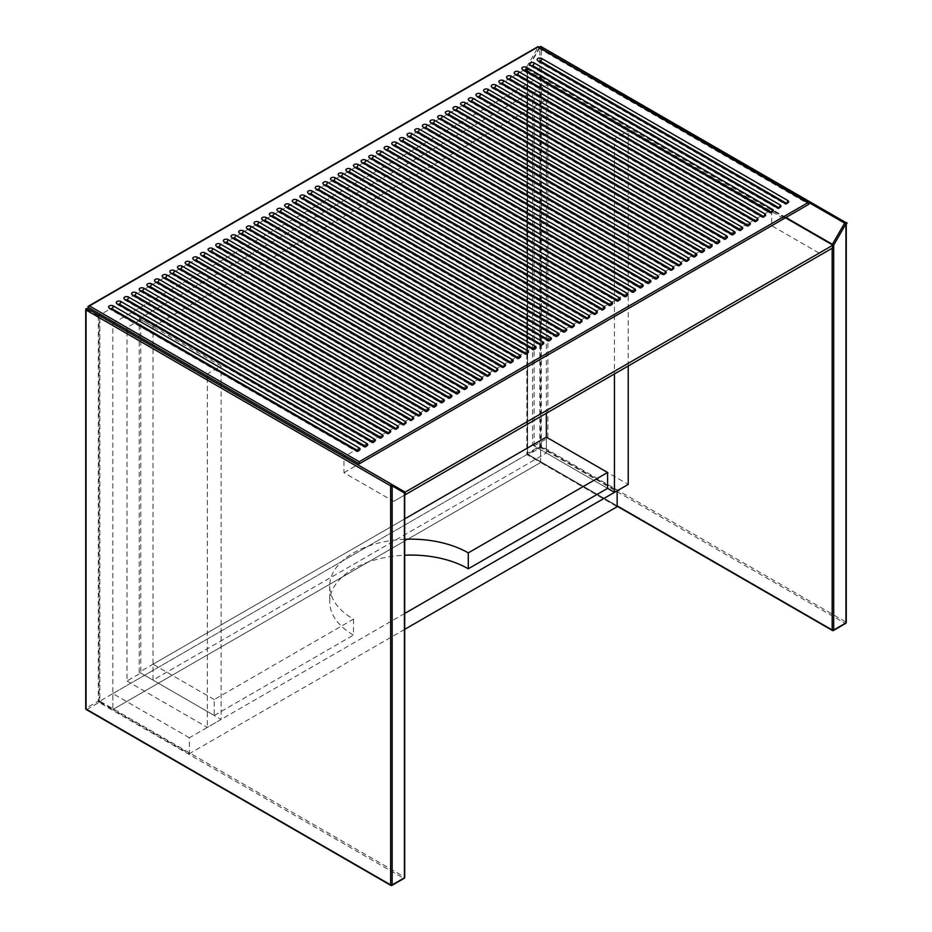 <?xml version="1.0" encoding="UTF-8"?>
<svg xmlns="http://www.w3.org/2000/svg" width="932" height="932" viewBox="0 0 932 932"><rect width="100%" height="100%" fill="white"/><g stroke="black" fill="none" stroke-linecap="round" stroke-linejoin="round"><path stroke-width="0.7" stroke-dasharray="4.66 3.5" d="M404.173 491.56L99.608 315.715A1.083 0.629 -60 0 1 99.829 316.216L404.395 492.049L404.395 876.954L99.829 701.109L99.829 316.216A1.083 0.629 180 0 0 98.303 316.216L98.303 701.109L86.059 708.18L86.059 309.144L98.303 316.216A1.083 0.885 120 0 1 99.608 315.715L404.173 491.56L343.943 456.785L343.943 472.687L393.688 501.404L404.709 495.043M832.94 247.807L821.453 254.436L771.719 225.719L771.719 209.816L345.469 455.899M785.49 217.762L771.719 209.816M771.719 225.719L343.943 472.687M821.453 254.436L393.688 501.404M404.709 613.454L189.359 737.783L189.359 753.685L112.842 709.508L540.607 462.528L617.135 506.717M189.359 737.783L112.842 693.594L112.842 709.508L99.06 701.551L526.836 454.583L526.836 68.432L100.598 314.515L88.132 307.327M404.709 629.356L189.359 753.685M112.842 693.594L540.607 446.626L540.607 462.528L526.836 454.583M540.607 446.626L617.135 490.815M526.836 68.432L540.607 76.389L540.607 462.528L112.842 709.508L112.842 323.357L99.06 315.4L99.06 701.551M540.607 76.389L114.368 322.472M532.58 91.627L532.58 445.077L139.241 672.17L139.241 318.721L532.58 91.627L546.35 99.584L546.35 413.26M534.106 445.962L547.876 438.017L547.876 84.556L534.106 92.513L534.106 445.962L607.571 488.38L546.35 453.034L546.35 437.131L546.35 453.034L532.58 445.077M404.709 518.903L153.011 664.225L153.011 680.127L546.35 453.034L153.011 680.127L153.011 326.666L139.241 318.721M153.011 326.666L546.35 99.584M404.709 539.29A81.166 46.856 0 0 0 329.73 586.018A81.166 46.856 0 0 0 353.508 619.151L214.232 699.559L214.232 715.473L139.241 672.17M534.106 92.513L614.456 138.903L614.456 373.942M547.876 84.556L628.238 130.946L614.456 138.903M628.238 365.996L628.238 130.946M547.876 438.017L628.238 484.407M126.997 331.536L126.997 681.012L140.767 673.055L140.767 319.606L221.117 365.996L207.347 373.942L207.347 376.155M140.767 673.055L221.117 719.446L221.117 385.871M221.117 384.101L221.117 365.996M126.997 681.012L207.347 727.403L221.117 719.446M207.347 377.926L207.347 727.403M140.767 319.606L126.997 327.551L207.347 373.942M126.997 327.551L126.997 329.765M353.508 619.151L353.508 635.065A81.166 46.856 180 0 1 329.73 601.921A81.166 46.856 180 0 1 404.709 555.204M214.232 715.473L353.508 635.065M214.232 699.559L153.011 664.225M87.899 306.826L537.997 46.961A1.083 0.629 -60 0 1 537.776 47.718L525.31 69.317L100.598 314.515L359.251 463.856L808.894 204.248L537.776 47.718M525.31 69.317L783.963 218.647M832.171 248.25L832.171 245.081L527.605 69.236L527.605 454.14L617.135 505.831M539.849 47.672L527.827 68.49A1.083 0.629 -60 0 0 527.605 69.236A1.083 0.629 180 0 1 527.291 68.793L527.291 453.698A1.083 0.629 0 0 1 527.605 453.255L527.605 68.351L539.849 47.148L539.849 446.183L527.605 453.255A1.083 0.629 -120 0 0 528.362 454.583L540.607 447.511L845.184 623.357L832.94 630.416L528.362 454.583A1.083 0.629 -60 0 1 527.605 454.14A1.083 0.629 0 0 1 527.291 453.698A1.083 1.083 0 0 0 527.827 454.63L617.135 506.192M845.941 222.993L845.941 622.028L541.375 446.183L541.375 47.148L845.941 222.993M539.453 47.439L527.43 68.257L785.944 217.505M845.184 623.357A1.083 0.629 -60 0 0 845.941 622.028A1.083 0.629 180 0 1 846.268 622.471M541.375 446.183A1.083 0.629 -60 0 1 540.607 447.511A1.083 0.629 -120 0 1 539.849 446.183A1.083 0.629 180 0 1 541.375 446.183M541.154 46.658A1.083 0.629 -60 0 1 541.375 47.148A1.083 0.629 0 0 0 539.849 47.148M832.218 244.743A1.083 0.629 -60 0 0 832.171 245.081A1.083 0.629 -0 0 0 832.94 245.267M86.816 709.508L99.06 702.437L403.638 878.282L391.393 885.342L86.816 709.508A1.083 0.629 60 0 1 86.059 708.18A1.083 0.629 180 0 0 85.732 708.623M404.173 878.328A1.083 0.629 60 0 1 403.638 878.282A1.083 0.629 -60 0 0 404.395 876.954A1.083 0.629 180 0 1 404.709 877.396M99.06 702.437A1.083 0.629 60 0 1 98.303 701.109A1.083 0.629 0 0 1 99.829 701.109A1.083 0.629 -60 0 1 99.06 702.437M365.437 446.218L364.668 446.661L118.574 304.578A2.167 1.247 120 0 1 117.49 304.682L363.585 446.766A2.167 1.247 120 0 0 364.668 446.661M323.66 184.408A2.167 1.247 120 0 0 324.115 185.398A2.167 1.247 120 0 0 325.198 185.293L571.293 327.377L572.05 326.934M331.314 179.993A2.167 1.247 -60 0 0 331.769 180.983A2.167 1.247 -60 0 0 332.852 180.878L578.935 322.95L579.704 322.507M308.364 193.239A2.167 1.247 120 0 0 308.807 194.229A2.167 1.247 120 0 0 309.89 194.124L555.985 336.207L556.742 335.765M316.006 188.823A2.167 1.247 120 0 0 316.461 189.813A2.167 1.247 120 0 0 317.544 189.709L563.639 331.792L564.396 331.349M354.277 166.735A2.167 1.247 -60 0 0 354.719 167.725A2.167 1.247 -60 0 0 355.803 167.62L601.897 309.704L602.666 309.261M361.931 162.319A2.167 1.247 120 0 0 362.373 163.31A2.167 1.247 120 0 0 363.457 163.205L609.551 305.277L610.32 304.834M338.968 175.565A2.167 1.247 -60 0 0 339.423 176.567A2.167 1.247 -60 0 0 340.495 176.451L586.589 318.534L587.358 318.092M346.622 171.15A2.167 1.247 -60 0 0 347.065 172.14A2.167 1.247 -60 0 0 348.149 172.036L594.243 314.119L595.012 313.676M537.939 60.697A2.167 1.247 -60 0 0 538.381 61.687A2.167 1.247 -60 0 0 539.465 61.582L785.559 203.665L786.317 203.223M109.394 308.119A2.167 1.247 120 0 0 109.848 309.109A2.167 1.247 120 0 0 110.931 308.993L357.014 451.076L357.783 450.634M384.881 149.062A2.167 1.247 120 0 0 385.335 150.052A2.167 1.247 120 0 0 386.419 149.947L632.502 292.031L633.271 291.588M392.535 144.646A2.167 1.247 -60 0 0 392.989 145.637A2.167 1.247 -60 0 0 394.061 145.532L640.156 287.604L640.925 287.161M514.977 73.954A2.167 1.247 120 0 0 515.419 74.944A2.167 1.247 120 0 0 516.503 74.84L762.597 216.923L763.366 216.48M507.323 78.37A2.167 1.247 -60 0 0 507.777 79.36A2.167 1.247 -60 0 0 508.849 79.255L754.943 221.338L755.712 220.896M530.285 65.124A2.167 1.247 -60 0 0 530.727 66.114A2.167 1.247 -60 0 0 531.811 65.997L777.905 208.081L778.674 207.638M522.631 69.539A2.167 1.247 -60 0 0 523.073 70.529A2.167 1.247 -60 0 0 524.157 70.424L770.251 212.496L771.02 212.053M423.151 126.973A2.167 1.247 120 0 0 423.594 127.964A2.167 1.247 120 0 0 424.677 127.859L670.772 269.93L671.529 269.499M415.497 131.389A2.167 1.247 120 0 0 415.94 132.379A2.167 1.247 120 0 0 417.023 132.274L663.118 274.358L663.887 273.915M438.448 118.131A2.167 1.247 120 0 0 438.902 119.121A2.167 1.247 120 0 0 439.986 119.016L686.068 261.1L686.837 260.657M430.794 122.558A2.167 1.247 120 0 0 431.248 123.548A2.167 1.247 120 0 0 432.332 123.432L678.426 265.515L679.183 265.072M377.227 153.477A2.167 1.247 120 0 0 377.681 154.467A2.167 1.247 120 0 0 378.765 154.363L624.859 296.446L625.617 296.003M369.585 157.904A2.167 1.247 120 0 0 370.027 158.894A2.167 1.247 120 0 0 371.111 158.778L617.205 300.861L617.963 300.419M407.843 135.804A2.167 1.247 120 0 0 408.286 136.794A2.167 1.247 120 0 0 409.369 136.689L655.464 278.773L656.233 278.33M400.189 140.231A2.167 1.247 120 0 0 400.632 141.221A2.167 1.247 120 0 0 401.715 141.105L647.81 283.188L648.579 282.745M178.268 268.346A2.167 1.247 -60 0 0 178.711 269.336A2.167 1.247 -60 0 0 179.794 269.231L425.889 411.315L426.658 410.872M293.056 202.081A2.167 1.247 -60 0 0 293.498 203.071A2.167 1.247 -60 0 0 294.582 202.966L540.677 345.038L541.445 344.607M302.236 198.539L548.331 340.623L549.099 340.18M279.274 211.797L525.368 353.88L526.137 353.438M388.388 432.961L387.63 433.403L141.536 291.32A2.167 1.247 120 0 1 140.452 291.436L386.547 433.508A2.167 1.247 120 0 0 387.63 433.403M396.042 428.545L395.285 428.988L149.19 286.905A2.167 1.247 120 0 1 148.106 287.009L394.201 429.093A2.167 1.247 120 0 0 395.285 428.988M373.091 441.803L372.322 442.246L126.228 300.162A2.167 1.247 120 0 1 125.144 300.267L371.239 442.351A2.167 1.247 120 0 0 372.322 442.246M231.835 237.427A2.167 1.247 -60 0 0 232.278 238.417A2.167 1.247 -60 0 0 233.361 238.312L479.456 380.384L480.225 379.941M510.829 362.268L510.072 362.711L263.977 220.639A2.167 1.247 120 0 1 262.894 220.744L508.988 362.828A2.167 1.247 120 0 0 510.072 362.711M380.745 437.388L379.976 437.819L133.882 295.747A2.167 1.247 120 0 1 132.798 295.852L378.893 437.935A2.167 1.247 120 0 0 379.976 437.819M208.873 250.673A2.167 1.247 -60 0 0 209.327 251.675A2.167 1.247 -60 0 0 210.411 251.558L456.505 393.642L457.262 393.199M449.608 397.615L448.851 398.057L202.757 255.974M285.402 206.496A2.167 1.247 -60 0 0 285.844 207.487A2.167 1.247 -60 0 0 286.928 207.382L533.022 349.465L533.791 349.022M247.143 228.585A2.167 1.247 -60 0 0 247.586 229.575A2.167 1.247 -60 0 0 248.669 229.47L494.764 371.553L495.533 371.111M472.571 384.368L471.802 384.811L225.707 242.728A2.167 1.247 120 0 1 224.635 242.833L470.718 384.916A2.167 1.247 120 0 0 471.802 384.811M270.094 215.339A2.167 1.247 -60 0 0 270.548 216.329A2.167 1.247 -60 0 0 271.631 216.212L517.714 358.296L518.483 357.853M464.917 388.784L464.148 389.227L218.053 247.143M441.966 402.042L441.197 402.484L195.103 260.401A2.167 1.247 120 0 1 194.019 260.506L440.114 402.589A2.167 1.247 120 0 0 441.197 402.484M503.175 366.695L502.418 367.138L256.323 225.055A2.167 1.247 120 0 1 255.24 225.16L501.334 367.243A2.167 1.247 120 0 0 502.418 367.138M487.879 375.526L487.11 375.969L241.015 233.885A2.167 1.247 120 0 1 239.932 234.002L486.026 376.074A2.167 1.247 120 0 0 487.11 375.969M411.35 419.715L410.581 420.146L164.498 278.074A2.167 1.247 120 0 1 163.415 278.179L409.498 420.262A2.167 1.247 120 0 0 410.581 420.146M403.696 424.13L402.939 424.573L156.832 282.489M185.922 263.931A2.167 1.247 -60 0 0 186.365 264.921A2.167 1.247 -60 0 0 187.449 264.816L433.543 406.9L434.312 406.457M170.614 272.773A2.167 1.247 -60 0 0 171.069 273.763A2.167 1.247 -60 0 0 172.14 273.659L418.235 415.73L419.004 415.288M485.887 92.513L731.993 234.596L732.75 234.153M476.718 96.043A2.167 1.247 -60 0 0 477.161 97.033A2.167 1.247 -60 0 0 478.244 96.928L724.339 239.011L725.096 238.569M499.668 82.785A2.167 1.247 120 0 0 500.123 83.787A2.167 1.247 120 0 0 501.206 83.67L747.289 225.754L748.058 225.311M492.014 87.212A2.167 1.247 -60 0 0 492.469 88.202A2.167 1.247 -60 0 0 493.552 88.097L739.647 230.169L740.404 229.726M453.756 109.3A2.167 1.247 120 0 0 454.199 110.291A2.167 1.247 120 0 0 455.282 110.186L701.377 252.257L702.146 251.826M446.102 113.716A2.167 1.247 120 0 0 446.556 114.706A2.167 1.247 120 0 0 447.64 114.601L693.723 256.684L694.491 256.242M469.064 100.458A2.167 1.247 120 0 0 469.507 101.448A2.167 1.247 120 0 0 470.59 101.343L716.685 243.427L717.454 242.984M461.41 104.885A2.167 1.247 120 0 0 461.853 105.875A2.167 1.247 120 0 0 462.936 105.77L709.031 247.842L709.8 247.399M357.014 451.076A2.167 1.247 -60 0 1 355.931 451.181A2.167 1.247 -60 0 1 355.488 450.191M363.142 445.776A2.167 1.247 120 0 0 363.585 446.766C365.228 447.884 366.625 447.185 367.756 444.669M117.048 303.692A2.167 1.247 120 0 0 117.49 304.682L116.255 302.597M370.796 441.36A2.167 1.247 120 0 0 371.239 442.351C372.882 443.469 374.28 442.77 375.41 440.253M124.702 299.277A2.167 1.247 120 0 0 125.144 300.267L123.909 298.17M378.45 436.945A2.167 1.247 120 0 0 378.893 437.935C380.536 439.054 381.934 438.355 383.064 435.838M132.356 294.861A2.167 1.247 120 0 0 132.798 295.852L131.563 293.755M386.093 432.518A2.167 1.247 120 0 0 386.547 433.508C388.19 434.638 389.576 433.939 390.718 431.423M140.01 290.446A2.167 1.247 120 0 0 140.452 291.436L139.218 289.339M393.747 428.103A2.167 1.247 120 0 0 394.201 429.093C395.844 430.211 397.23 429.512 398.372 426.996M147.652 286.019A2.167 1.247 120 0 0 148.106 287.009L146.86 284.924M401.401 423.687A2.167 1.247 120 0 0 401.855 424.677A2.167 1.247 120 0 0 402.939 424.573M155.306 281.604A2.167 1.247 120 0 0 155.76 282.594A2.167 1.247 120 0 0 156.844 282.489M409.055 419.272A2.167 1.247 120 0 0 409.498 420.262C411.152 421.38 412.538 420.682 413.668 418.165M162.96 277.188A2.167 1.247 120 0 0 163.415 278.179L162.168 276.082M418.235 415.73A2.167 1.247 -60 0 1 417.152 415.835A2.167 1.247 -60 0 1 416.709 414.845M424.363 410.43A2.167 1.247 120 0 0 424.806 411.42A2.167 1.247 120 0 0 425.889 411.315M433.543 406.9A2.167 1.247 -60 0 1 432.46 407.004A2.167 1.247 -60 0 1 432.017 406.014M439.659 401.599A2.167 1.247 120 0 0 440.114 402.589C441.756 403.707 443.143 403.008 444.284 400.492M193.576 259.515A2.167 1.247 120 0 0 194.019 260.506L192.784 258.409M447.313 397.172A2.167 1.247 120 0 0 447.768 398.174A2.167 1.247 120 0 0 448.851 398.057M201.219 255.1A2.167 1.247 120 0 0 201.673 256.09A2.167 1.247 120 0 0 202.757 255.985M456.505 393.642A2.167 1.247 -60 0 1 455.422 393.747A2.167 1.247 -60 0 1 454.967 392.756M462.622 388.341A2.167 1.247 120 0 0 463.076 389.331A2.167 1.247 120 0 0 464.148 389.227M216.527 246.258A2.167 1.247 120 0 0 216.981 247.248A2.167 1.247 120 0 0 218.065 247.143M470.276 383.926A2.167 1.247 120 0 0 470.718 384.916C472.373 386.034 473.759 385.335 474.889 382.819M224.181 241.842A2.167 1.247 120 0 0 224.635 242.833L223.389 240.736M477.93 379.51A2.167 1.247 120 0 0 478.372 380.501A2.167 1.247 120 0 0 479.456 380.384M485.584 375.083A2.167 1.247 120 0 0 486.026 376.074C487.669 377.192 489.067 376.505 490.197 373.977M239.489 233.012A2.167 1.247 120 0 0 239.932 234.002L238.697 231.905M494.764 371.553A2.167 1.247 -60 0 1 493.68 371.658A2.167 1.247 -60 0 1 493.238 370.668M500.88 366.253A2.167 1.247 120 0 0 501.334 367.243C502.977 368.361 504.363 367.662 505.505 365.146M254.797 224.169A2.167 1.247 120 0 0 255.24 225.16L254.005 223.063M508.534 361.837A2.167 1.247 120 0 0 508.988 362.828C510.631 363.946 512.018 363.247 513.159 360.731M262.44 219.754A2.167 1.247 120 0 0 262.894 220.744L261.647 218.647M517.714 358.296A2.167 1.247 -60 0 1 516.643 358.401A2.167 1.247 -60 0 1 516.188 357.41M279.285 211.797A2.167 1.247 -60 0 1 278.202 211.902A2.167 1.247 -60 0 1 277.748 210.912M523.842 352.995A2.167 1.247 120 0 0 524.285 353.985A2.167 1.247 120 0 0 525.368 353.88M531.496 348.58A2.167 1.247 120 0 0 531.939 349.57A2.167 1.247 120 0 0 533.022 349.465M539.15 344.164A2.167 1.247 120 0 0 539.593 345.155A2.167 1.247 120 0 0 540.677 345.038M548.331 340.623A2.167 1.247 -60 0 1 547.247 340.728A2.167 1.247 -60 0 1 546.804 339.737M300.71 197.666A2.167 1.247 120 0 0 301.153 198.656A2.167 1.247 120 0 0 302.236 198.551M555.985 336.207A2.167 1.247 -60 0 1 554.901 336.312A2.167 1.247 -60 0 1 554.447 335.322M563.639 331.792A2.167 1.247 -60 0 1 562.555 331.897A2.167 1.247 -60 0 1 562.101 330.907M571.293 327.377A2.167 1.247 -60 0 1 570.209 327.482A2.167 1.247 -60 0 1 569.755 326.491M577.409 322.064A2.167 1.247 120 0 0 577.852 323.055A2.167 1.247 120 0 0 578.935 322.95M585.063 317.649A2.167 1.247 120 0 0 585.506 318.639A2.167 1.247 120 0 0 586.589 318.534M592.717 313.234A2.167 1.247 120 0 0 593.16 314.224A2.167 1.247 120 0 0 594.243 314.119M600.371 308.818A2.167 1.247 120 0 0 600.814 309.808A2.167 1.247 120 0 0 601.897 309.704M609.551 305.277A2.167 1.247 -60 0 1 608.468 305.393A2.167 1.247 -60 0 1 608.014 304.391M617.205 300.861A2.167 1.247 -60 0 1 616.122 300.966A2.167 1.247 -60 0 1 615.668 299.976M624.859 296.446A2.167 1.247 -60 0 1 623.776 296.551A2.167 1.247 -60 0 1 623.322 295.56M632.502 292.031A2.167 1.247 -60 0 1 631.43 292.135A2.167 1.247 -60 0 1 630.976 291.145M638.63 286.73A2.167 1.247 120 0 0 639.072 287.72A2.167 1.247 120 0 0 640.156 287.604M647.81 283.188A2.167 1.247 -60 0 1 646.726 283.293A2.167 1.247 -60 0 1 646.284 282.303M655.464 278.773A2.167 1.247 -60 0 1 654.381 278.878A2.167 1.247 -60 0 1 653.938 277.887M663.118 274.358A2.167 1.247 -60 0 1 662.035 274.462A2.167 1.247 -60 0 1 661.592 273.472M670.772 269.93A2.167 1.247 -60 0 1 669.689 270.047A2.167 1.247 -60 0 1 669.234 269.057M678.426 265.515A2.167 1.247 -60 0 1 677.343 265.62A2.167 1.247 -60 0 1 676.888 264.63M686.068 261.1A2.167 1.247 -60 0 1 684.997 261.205A2.167 1.247 -60 0 1 684.542 260.214M693.723 256.684A2.167 1.247 -60 0 1 692.639 256.789A2.167 1.247 -60 0 1 692.196 255.799M701.377 252.257A2.167 1.247 -60 0 1 700.293 252.374A2.167 1.247 -60 0 1 699.85 251.384M709.031 247.842A2.167 1.247 -60 0 1 707.947 247.947A2.167 1.247 -60 0 1 707.505 246.957M716.685 243.427A2.167 1.247 -60 0 1 715.601 243.532A2.167 1.247 -60 0 1 715.159 242.541M722.801 238.126A2.167 1.247 120 0 0 723.255 239.116A2.167 1.247 120 0 0 724.339 239.011M731.993 234.596A2.167 1.247 -60 0 1 730.909 234.701A2.167 1.247 -60 0 1 730.455 233.711M484.36 91.627A2.167 1.247 120 0 0 484.815 92.618A2.167 1.247 120 0 0 485.898 92.513M738.109 229.284A2.167 1.247 120 0 0 738.563 230.286A2.167 1.247 120 0 0 739.647 230.169M747.289 225.754A2.167 1.247 -60 0 1 746.206 225.859A2.167 1.247 -60 0 1 745.763 224.868M753.417 220.453A2.167 1.247 120 0 0 753.86 221.443A2.167 1.247 120 0 0 754.943 221.338M762.597 216.923A2.167 1.247 -60 0 1 761.514 217.028A2.167 1.247 -60 0 1 761.071 216.038M768.725 211.622A2.167 1.247 120 0 0 769.168 212.613A2.167 1.247 120 0 0 770.251 212.496M776.368 207.195A2.167 1.247 120 0 0 776.822 208.185A2.167 1.247 120 0 0 777.905 208.081M784.022 202.78A2.167 1.247 120 0 0 784.476 203.77A2.167 1.247 120 0 0 785.559 203.665M329.73 586.018L329.73 601.921M108.601 307.012L109.848 309.109L355.931 451.181C357.585 452.311 358.971 451.612 360.102 449.084M406.026 422.58C404.884 425.097 403.498 425.796 401.855 424.677L155.76 282.594L154.514 280.497M421.322 413.75C420.192 416.266 418.806 416.965 417.152 415.835L171.069 273.763L169.822 271.666M428.976 409.323C427.846 411.839 426.448 412.538 424.806 411.42L178.711 269.336L177.476 267.251M436.63 404.907C435.5 407.424 434.102 408.123 432.46 407.004L186.365 264.921L185.13 262.824M451.938 396.077C450.797 398.593 449.41 399.292 447.768 398.174L201.673 256.09L200.427 253.993M459.593 391.65C458.451 394.166 457.064 394.865 455.422 393.747L209.327 251.675L208.081 249.578M467.235 387.234C466.105 389.751 464.719 390.45 463.076 389.331L216.981 247.248L215.735 245.151M482.543 378.404C481.413 380.92 480.015 381.619 478.372 380.501L232.278 238.417L231.043 236.32M497.851 369.561C496.721 372.078 495.323 372.777 493.68 371.658L247.586 229.575L246.351 227.49M520.813 356.315C519.672 358.832 518.285 359.531 516.643 358.401L270.548 216.329L269.301 214.232M528.456 351.888C527.326 354.405 525.939 355.104 524.285 353.985L278.202 211.902L276.955 209.816M536.11 347.473C534.98 349.989 533.582 350.688 531.939 349.57L285.844 207.487L284.61 205.39M543.764 343.058C542.634 345.574 541.236 346.273 539.593 345.155L293.498 203.071L292.264 200.974M299.918 196.559L301.153 198.656L547.247 340.728C548.89 341.858 550.288 341.159 551.418 338.642M307.572 192.143L308.807 194.229L554.901 336.312C556.544 337.431 557.93 336.732 559.072 334.215M315.214 187.716L316.461 189.813L562.555 331.897C564.198 333.015 565.584 332.316 566.726 329.8M322.868 183.301L324.115 185.398L570.209 327.482C571.852 328.6 573.238 327.901 574.38 325.385M582.022 320.969C580.892 323.486 579.506 324.185 577.852 323.055L331.769 180.983L330.522 178.886M589.676 316.542C588.546 319.059 587.16 319.758 585.506 318.639L339.423 176.567L338.176 174.47M597.33 312.127C596.2 314.643 594.802 315.342 593.16 314.224L347.065 172.14L345.83 170.043M604.984 307.711C603.854 310.228 602.456 310.927 600.814 309.808L354.719 167.725L353.484 165.628M361.138 161.213L362.373 163.31L608.468 305.393C610.111 306.512 611.497 305.812 612.639 303.296M368.781 156.797L370.027 158.894L616.122 300.966C617.765 302.085 619.151 301.385 620.293 298.869M376.435 152.37L377.681 154.467L623.776 296.551C625.419 297.669 626.805 296.97 627.947 294.454M384.089 147.955L385.335 150.052L631.43 292.135C633.073 293.254 634.459 292.555 635.601 290.038M643.243 285.623C642.113 288.139 640.727 288.838 639.072 287.72L392.989 145.637L391.743 143.54M399.397 139.124L400.632 141.221L646.726 283.293C648.369 284.411 649.767 283.724 650.897 281.196M407.051 134.709L408.286 136.794L654.381 278.878C656.023 279.996 657.421 279.297 658.551 276.781M414.705 130.282L415.94 132.379L662.035 274.462C663.677 275.581 665.075 274.882 666.205 272.365M422.359 125.867L423.594 127.964L669.689 270.047C671.331 271.165 672.718 270.466 673.859 267.95M430.002 121.451L431.248 123.548L677.343 265.62C678.985 266.75 680.372 266.051 681.513 263.535M437.656 117.036L438.902 119.121L684.997 261.205C686.639 262.323 688.026 261.624 689.167 259.108M445.31 112.609L446.556 114.706L692.639 256.789C694.293 257.908 695.68 257.209 696.81 254.692M452.964 108.194L454.199 110.291L700.293 252.374C701.947 253.492 703.334 252.793 704.464 250.277M460.618 103.778L461.853 105.875L707.947 247.947C709.59 249.077 710.988 248.378 712.118 245.862M468.272 99.363L469.507 101.448L715.601 243.532C717.244 244.65 718.642 243.951 719.772 241.435M727.426 237.019C726.284 239.536 724.898 240.235 723.255 239.116L477.161 97.033L475.926 94.936M483.568 90.521L484.815 92.618L730.909 234.701C732.552 235.819 733.938 235.12 735.08 232.604M742.734 228.189C741.592 230.705 740.206 231.404 738.563 230.286L492.469 88.202L491.222 86.105M498.876 81.69L500.123 83.787L746.206 225.859C747.86 226.977 749.246 226.278 750.377 223.762M758.031 219.346C756.901 221.863 755.514 222.562 753.86 221.443L507.777 79.36L506.53 77.263M514.184 72.847L515.419 74.944L761.514 217.028C763.157 218.146 764.555 217.447 765.685 214.931M773.339 210.516C772.209 213.032 770.811 213.731 769.168 212.613L523.073 70.529L521.838 68.432M780.993 206.089C779.851 208.617 778.465 209.304 776.822 208.185L530.727 66.114L529.493 64.017M788.647 201.673C787.505 204.19 786.119 204.889 784.476 203.77L538.381 61.687L537.147 59.59"/><path stroke-width="1.4" d="M86.816 709.508A1.083 0.629 -60 0 1 86.059 709.066A1.083 0.629 180 0 1 85.732 708.623L85.732 309.587A1.083 1.083 0 0 1 87.363 308.643L87.363 308.643A1.083 0.885 120 0 0 86.059 309.144A1.083 0.629 0 0 0 86.059 310.03L86.059 709.066L390.625 884.899L390.625 485.863L86.059 310.03A1.083 0.629 -60 0 1 87.363 308.643L405.164 492.131L832.94 245.151L785.49 217.762M404.709 495.043L832.94 247.807L832.94 245.151M405.164 494.776L405.164 492.131M345.469 455.899L343.943 456.785M404.709 613.454L617.135 490.815L617.135 506.717L404.709 629.356M100.598 314.515L99.06 315.4M114.368 322.472L112.842 323.357M546.35 413.26L546.35 437.131L404.709 518.903M404.709 555.204A81.166 46.856 180 0 1 468.295 568.788L607.571 488.38L614.456 492.352L628.238 484.407L628.238 365.996M614.456 373.942L614.456 492.352M221.117 385.871L221.117 384.101M207.347 376.155L207.347 377.926M126.997 329.765L126.997 331.536M607.571 488.38L607.571 472.477L546.35 437.131M607.571 472.477L468.295 552.886A81.166 46.856 0 0 0 404.709 539.29M468.295 568.788L468.295 552.886M808.894 204.248L359.251 463.856L808.894 204.248L807.811 202.745L537.997 46.961L89.437 305.941L359.251 461.724L359.251 463.856L88.132 307.327A1.083 0.629 -60 0 1 87.899 306.826L89.437 305.941L87.899 306.826M461.41 104.885L707.505 246.957A2.703 1.561 0 0 0 710.452 247.295A2.703 1.561 0 0 0 712.118 245.862A2.703 1.561 0 0 0 711.326 244.755L465.231 102.671A2.703 1.561 0 0 0 462.284 102.334A2.703 1.561 0 0 0 460.618 103.778A2.703 1.561 0 0 0 461.41 104.885M469.064 100.458L715.159 242.541A2.703 1.561 0 0 0 718.106 242.879A2.703 1.561 0 0 0 719.772 241.435A2.703 1.561 0 0 0 718.98 240.34L472.885 98.256A2.703 1.561 0 0 0 469.938 97.918A2.703 1.561 0 0 0 468.272 99.363A2.703 1.561 0 0 0 469.064 100.458M446.102 113.716L692.196 255.799A2.703 1.561 0 0 0 695.144 256.137A2.703 1.561 0 0 0 696.81 254.692A2.703 1.561 0 0 0 696.018 253.586L449.935 111.514A2.703 1.561 0 0 0 446.976 111.164A2.703 1.561 0 0 0 445.31 112.609A2.703 1.561 0 0 0 446.102 113.716M453.756 109.3L699.85 251.384A2.703 1.561 0 0 0 702.798 251.722A2.703 1.561 0 0 0 704.464 250.277A2.703 1.561 0 0 0 703.672 249.17L457.577 107.087A2.703 1.561 0 0 0 454.63 106.749A2.703 1.561 0 0 0 452.964 108.194A2.703 1.561 0 0 0 453.756 109.3M741.942 227.082L495.847 84.998A2.703 1.561 0 0 0 492.9 84.661A2.703 1.561 0 0 0 491.222 86.105A2.703 1.561 0 0 0 492.014 87.212L738.109 229.284A2.703 1.561 0 0 0 741.057 229.633A2.703 1.561 0 0 0 742.734 228.189A2.703 1.561 0 0 0 741.942 227.082A2.167 1.247 -60 0 1 740.404 229.726L494.31 87.655L493.541 88.086M499.668 82.785L745.763 224.868A2.703 1.561 0 0 0 748.711 225.206A2.703 1.561 0 0 0 750.377 223.762A2.703 1.561 0 0 0 749.584 222.666L503.501 80.583A2.703 1.561 0 0 0 500.554 80.245A2.703 1.561 0 0 0 498.876 81.69A2.703 1.561 0 0 0 499.668 82.785M726.634 235.912L480.539 93.841A2.703 1.561 0 0 0 477.592 93.503A2.703 1.561 0 0 0 475.926 94.936A2.703 1.561 0 0 0 476.718 96.043L722.801 238.126A2.703 1.561 0 0 0 725.76 238.464A2.703 1.561 0 0 0 727.426 237.019A2.703 1.561 0 0 0 726.634 235.912A2.167 1.247 -60 0 1 725.096 238.569L479.013 96.485L478.244 96.928M484.36 91.627L730.455 233.711A2.703 1.561 0 0 0 733.402 234.049A2.703 1.561 0 0 0 735.08 232.604A2.703 1.561 0 0 0 734.288 231.497L488.193 89.414A2.703 1.561 0 0 0 485.246 89.076A2.703 1.561 0 0 0 483.568 90.521A2.703 1.561 0 0 0 484.36 91.627M174.435 270.56A2.703 1.561 0 0 0 171.488 270.222A2.703 1.561 0 0 0 169.822 271.666A2.703 1.561 0 0 0 170.614 272.773L416.709 414.845A2.703 1.561 0 0 0 419.656 415.183A2.703 1.561 0 0 0 421.322 413.75A2.703 1.561 0 0 0 420.53 412.643L174.435 270.56A2.167 1.247 -60 0 1 172.909 273.216L172.14 273.647M189.744 261.729A2.703 1.561 0 0 0 186.796 261.391A2.703 1.561 0 0 0 185.13 262.824A2.703 1.561 0 0 0 185.922 263.931L432.017 406.014A2.703 1.561 0 0 0 434.964 406.352A2.703 1.561 0 0 0 436.63 404.907A2.703 1.561 0 0 0 435.838 403.801L189.744 261.729A2.167 1.247 -60 0 1 188.217 264.373L187.449 264.816M401.401 423.687A2.703 1.561 0 0 0 404.348 424.025A2.703 1.561 0 0 0 406.026 422.58A2.703 1.561 0 0 0 405.234 421.474L159.139 279.402A2.703 1.561 0 0 0 156.192 279.052A2.703 1.561 0 0 0 154.514 280.497A2.703 1.561 0 0 0 155.306 281.604L401.401 423.687M409.055 419.272A2.703 1.561 0 0 0 412.002 419.61A2.703 1.561 0 0 0 413.668 418.165A2.703 1.561 0 0 0 412.876 417.058L166.793 274.975A2.703 1.561 0 0 0 163.846 274.637A2.703 1.561 0 0 0 162.168 276.082A2.703 1.561 0 0 0 162.96 277.188L409.055 419.272M485.584 375.083A2.703 1.561 0 0 0 488.531 375.421A2.703 1.561 0 0 0 490.197 373.977A2.703 1.561 0 0 0 489.405 372.882L243.31 230.798A2.703 1.561 0 0 0 240.363 230.46A2.703 1.561 0 0 0 238.697 231.905A2.703 1.561 0 0 0 239.489 233.012L485.584 375.083M500.88 366.253A2.703 1.561 0 0 0 503.828 366.591A2.703 1.561 0 0 0 505.505 365.146A2.703 1.561 0 0 0 504.713 364.039L258.618 221.956A2.703 1.561 0 0 0 255.671 221.618A2.703 1.561 0 0 0 254.005 223.063A2.703 1.561 0 0 0 254.797 224.169L500.88 366.253M439.659 401.599A2.703 1.561 0 0 0 442.618 401.937A2.703 1.561 0 0 0 444.284 400.492A2.703 1.561 0 0 0 443.492 399.385L197.398 257.302A2.703 1.561 0 0 0 194.45 256.964A2.703 1.561 0 0 0 192.784 258.409A2.703 1.561 0 0 0 193.576 259.515L439.659 401.599M462.622 388.341A2.703 1.561 0 0 0 465.569 388.679A2.703 1.561 0 0 0 467.235 387.234A2.703 1.561 0 0 0 466.443 386.128L220.36 244.056A2.703 1.561 0 0 0 217.412 243.718A2.703 1.561 0 0 0 215.735 245.151A2.703 1.561 0 0 0 216.527 246.258L462.622 388.341M273.926 213.125A2.703 1.561 0 0 0 270.979 212.787A2.703 1.561 0 0 0 269.301 214.232A2.703 1.561 0 0 0 270.094 215.339L516.188 357.41A2.703 1.561 0 0 0 519.136 357.748A2.703 1.561 0 0 0 520.813 356.315A2.703 1.561 0 0 0 520.021 355.208L273.926 213.125A2.167 1.247 -60 0 1 272.389 215.781L271.62 216.212M470.276 383.926A2.703 1.561 0 0 0 473.223 384.264A2.703 1.561 0 0 0 474.889 382.819A2.703 1.561 0 0 0 474.097 381.712L228.014 239.629A2.703 1.561 0 0 0 225.055 239.291A2.703 1.561 0 0 0 223.389 240.736A2.703 1.561 0 0 0 224.181 241.842L470.276 383.926M250.964 226.383A2.703 1.561 0 0 0 248.017 226.045A2.703 1.561 0 0 0 246.351 227.49A2.703 1.561 0 0 0 247.143 228.585L493.238 370.668A2.703 1.561 0 0 0 496.185 371.006A2.703 1.561 0 0 0 497.851 369.561A2.703 1.561 0 0 0 497.059 368.455L250.964 226.383A2.167 1.247 -60 0 1 249.438 229.027L248.669 229.47M535.317 346.366L289.223 204.294A2.703 1.561 0 0 0 286.275 203.945A2.703 1.561 0 0 0 284.61 205.39A2.703 1.561 0 0 0 285.402 206.496L531.496 348.58A2.703 1.561 0 0 0 534.444 348.918A2.703 1.561 0 0 0 536.11 347.473A2.703 1.561 0 0 0 535.317 346.366A2.167 1.247 -60 0 1 533.791 349.022L287.697 206.939L286.928 207.382M201.219 255.1L447.313 397.172A2.703 1.561 0 0 0 450.261 397.521A2.703 1.561 0 0 0 451.938 396.077A2.703 1.561 0 0 0 451.146 394.97L205.052 252.887A2.703 1.561 0 0 0 202.104 252.549A2.703 1.561 0 0 0 200.427 253.993A2.703 1.561 0 0 0 201.219 255.1M458.8 390.555L212.706 248.471A2.703 1.561 0 0 0 209.758 248.133A2.703 1.561 0 0 0 208.081 249.578A2.703 1.561 0 0 0 208.873 250.673L454.967 392.756A2.703 1.561 0 0 0 457.915 393.094A2.703 1.561 0 0 0 459.593 391.65A2.703 1.561 0 0 0 458.8 390.555A2.167 1.247 -60 0 1 457.262 393.199L211.168 251.116L210.399 251.558M132.356 294.861L378.45 436.945A2.703 1.561 0 0 0 381.398 437.283A2.703 1.561 0 0 0 383.064 435.838A2.703 1.561 0 0 0 382.271 434.731L136.177 292.648A2.703 1.561 0 0 0 133.229 292.31A2.703 1.561 0 0 0 131.563 293.755A2.703 1.561 0 0 0 132.356 294.861M508.534 361.837A2.703 1.561 0 0 0 511.482 362.175A2.703 1.561 0 0 0 513.159 360.731A2.703 1.561 0 0 0 512.367 359.624L266.272 217.54A2.703 1.561 0 0 0 263.325 217.203A2.703 1.561 0 0 0 261.647 218.647A2.703 1.561 0 0 0 262.44 219.754L508.534 361.837M481.751 377.297L235.656 235.214A2.703 1.561 0 0 0 232.709 234.876A2.703 1.561 0 0 0 231.043 236.32A2.703 1.561 0 0 0 231.835 237.427L477.93 379.51A2.703 1.561 0 0 0 480.877 379.848A2.703 1.561 0 0 0 482.543 378.404A2.703 1.561 0 0 0 481.751 377.297A2.167 1.247 -60 0 1 480.225 379.941L234.13 237.87L233.361 238.301M370.796 441.36A2.703 1.561 0 0 0 373.744 441.698A2.703 1.561 0 0 0 375.41 440.253A2.703 1.561 0 0 0 374.617 439.147L128.523 297.063A2.703 1.561 0 0 0 125.575 296.726A2.703 1.561 0 0 0 123.909 298.17A2.703 1.561 0 0 0 124.702 299.277L370.796 441.36M393.747 428.103A2.703 1.561 0 0 0 396.694 428.44A2.703 1.561 0 0 0 398.372 426.996A2.703 1.561 0 0 0 397.58 425.901L151.485 283.817A2.703 1.561 0 0 0 148.537 283.479A2.703 1.561 0 0 0 146.86 284.924A2.703 1.561 0 0 0 147.652 286.019L393.747 428.103M386.093 432.518A2.703 1.561 0 0 0 389.04 432.856A2.703 1.561 0 0 0 390.718 431.423A2.703 1.561 0 0 0 389.925 430.316L143.831 288.233A2.703 1.561 0 0 0 140.883 287.895A2.703 1.561 0 0 0 139.218 289.339A2.703 1.561 0 0 0 140.01 290.446L386.093 432.518M527.663 350.782L281.58 208.71A2.703 1.561 0 0 0 278.621 208.372A2.703 1.561 0 0 0 276.955 209.816A2.703 1.561 0 0 0 277.748 210.912L523.842 352.995A2.703 1.561 0 0 0 526.79 353.333A2.703 1.561 0 0 0 528.456 351.888A2.703 1.561 0 0 0 527.663 350.782A2.167 1.247 -60 0 1 526.137 353.438L280.043 211.354L279.274 211.797M300.71 197.666L546.804 339.737A2.703 1.561 0 0 0 549.752 340.075A2.703 1.561 0 0 0 551.418 338.642A2.703 1.561 0 0 0 550.626 337.535L304.531 195.452A2.703 1.561 0 0 0 301.584 195.114A2.703 1.561 0 0 0 299.918 196.559A2.703 1.561 0 0 0 300.71 197.666M542.972 341.951L296.877 199.867A2.703 1.561 0 0 0 293.93 199.53A2.703 1.561 0 0 0 292.264 200.974A2.703 1.561 0 0 0 293.056 202.081L539.15 344.164A2.703 1.561 0 0 0 542.098 344.502A2.703 1.561 0 0 0 543.764 343.058A2.703 1.561 0 0 0 542.972 341.951A2.167 1.247 -60 0 1 541.445 344.607L295.351 202.524L294.582 202.966M428.184 408.228L182.09 266.144A2.703 1.561 0 0 0 179.142 265.806A2.703 1.561 0 0 0 177.476 267.251A2.703 1.561 0 0 0 178.268 268.346L424.363 410.43A2.703 1.561 0 0 0 427.31 410.767A2.703 1.561 0 0 0 428.976 409.323A2.703 1.561 0 0 0 428.184 408.228A2.167 1.247 -60 0 1 426.658 410.872L180.563 268.789L179.794 269.231M400.189 140.231L646.284 282.303A2.703 1.561 0 0 0 649.231 282.641A2.703 1.561 0 0 0 650.897 281.196A2.703 1.561 0 0 0 650.105 280.101L404.01 138.018A2.703 1.561 0 0 0 401.063 137.68A2.703 1.561 0 0 0 399.397 139.124A2.703 1.561 0 0 0 400.189 140.231M407.843 135.804L653.938 277.887A2.703 1.561 0 0 0 656.885 278.225A2.703 1.561 0 0 0 658.551 276.781A2.703 1.561 0 0 0 657.759 275.674L411.664 133.602A2.703 1.561 0 0 0 408.717 133.264A2.703 1.561 0 0 0 407.051 134.709A2.703 1.561 0 0 0 407.843 135.804M369.585 157.904L615.668 299.976A2.703 1.561 0 0 0 618.615 300.314A2.703 1.561 0 0 0 620.293 298.869A2.703 1.561 0 0 0 619.5 297.774L373.406 155.691A2.703 1.561 0 0 0 370.458 155.353A2.703 1.561 0 0 0 368.781 156.797A2.703 1.561 0 0 0 369.585 157.904M377.227 153.477L623.322 295.56A2.703 1.561 0 0 0 626.269 295.898A2.703 1.561 0 0 0 627.947 294.454A2.703 1.561 0 0 0 627.154 293.347L381.06 151.275A2.703 1.561 0 0 0 378.112 150.937A2.703 1.561 0 0 0 376.435 152.37A2.703 1.561 0 0 0 377.227 153.477M430.794 122.558L676.888 264.63A2.703 1.561 0 0 0 679.836 264.968A2.703 1.561 0 0 0 681.513 263.535A2.703 1.561 0 0 0 680.721 262.428L434.627 120.344A2.703 1.561 0 0 0 431.679 120.007A2.703 1.561 0 0 0 430.002 121.451A2.703 1.561 0 0 0 430.794 122.558M438.448 118.131L684.542 260.214A2.703 1.561 0 0 0 687.49 260.552A2.703 1.561 0 0 0 689.167 259.108A2.703 1.561 0 0 0 688.375 258.001L442.281 115.929A2.703 1.561 0 0 0 439.333 115.591A2.703 1.561 0 0 0 437.656 117.036A2.703 1.561 0 0 0 438.448 118.131M415.497 131.389L661.592 273.472A2.703 1.561 0 0 0 664.539 273.81A2.703 1.561 0 0 0 666.205 272.365A2.703 1.561 0 0 0 665.413 271.259L419.318 129.175A2.703 1.561 0 0 0 416.371 128.837A2.703 1.561 0 0 0 414.705 130.282A2.703 1.561 0 0 0 415.497 131.389M423.151 126.973L669.234 269.057A2.703 1.561 0 0 0 672.182 269.395A2.703 1.561 0 0 0 673.859 267.95A2.703 1.561 0 0 0 673.067 266.843L426.973 124.76A2.703 1.561 0 0 0 424.025 124.422A2.703 1.561 0 0 0 422.359 125.867A2.703 1.561 0 0 0 423.151 126.973M772.546 209.409L526.452 67.325A2.703 1.561 0 0 0 523.504 66.987A2.703 1.561 0 0 0 521.838 68.432A2.703 1.561 0 0 0 522.631 69.539L768.725 211.622A2.703 1.561 0 0 0 771.673 211.96A2.703 1.561 0 0 0 773.339 210.516A2.703 1.561 0 0 0 772.546 209.409A2.167 1.247 -60 0 1 771.02 212.053L524.926 69.982L524.157 70.413M780.201 204.993L534.106 62.91A2.703 1.561 0 0 0 531.158 62.572A2.703 1.561 0 0 0 529.493 64.017A2.703 1.561 0 0 0 530.285 65.124L776.368 207.195A2.703 1.561 0 0 0 779.327 207.533A2.703 1.561 0 0 0 780.993 206.089A2.703 1.561 0 0 0 780.201 204.993A2.167 1.247 -60 0 1 778.674 207.638L532.58 65.555L531.811 65.997M757.238 218.239L511.144 76.168A2.703 1.561 0 0 0 508.196 75.83A2.703 1.561 0 0 0 506.53 77.263A2.703 1.561 0 0 0 507.323 78.37L753.417 220.453A2.703 1.561 0 0 0 756.365 220.791A2.703 1.561 0 0 0 758.031 219.346A2.703 1.561 0 0 0 757.238 218.239A2.167 1.247 -60 0 1 755.712 220.896L509.618 78.812L508.849 79.255M514.977 73.954L761.071 216.038A2.703 1.561 0 0 0 764.019 216.375A2.703 1.561 0 0 0 765.685 214.931A2.703 1.561 0 0 0 764.892 213.824L518.798 71.741A2.703 1.561 0 0 0 515.85 71.403A2.703 1.561 0 0 0 514.184 72.847A2.703 1.561 0 0 0 514.977 73.954M642.451 284.516L396.368 142.433A2.703 1.561 0 0 0 393.409 142.095A2.703 1.561 0 0 0 391.743 143.54A2.703 1.561 0 0 0 392.535 144.646L638.63 286.73A2.703 1.561 0 0 0 641.577 287.068A2.703 1.561 0 0 0 643.243 285.623A2.703 1.561 0 0 0 642.451 284.516A2.167 1.247 -60 0 1 640.925 287.161L394.83 145.089L394.061 145.52M384.881 149.062L630.976 291.145A2.703 1.561 0 0 0 633.923 291.483A2.703 1.561 0 0 0 635.601 290.038A2.703 1.561 0 0 0 634.797 288.932L388.714 146.848A2.703 1.561 0 0 0 385.766 146.51A2.703 1.561 0 0 0 384.089 147.955A2.703 1.561 0 0 0 384.881 149.062M109.394 308.119L355.488 450.191A2.703 1.561 0 0 0 358.436 450.529A2.703 1.561 0 0 0 360.102 449.084A2.703 1.561 0 0 0 359.309 447.989L113.226 305.906A2.703 1.561 0 0 0 110.267 305.568A2.703 1.561 0 0 0 108.601 307.012A2.703 1.561 0 0 0 109.394 308.119M787.855 200.566L541.76 58.495A2.703 1.561 0 0 0 538.812 58.157A2.703 1.561 0 0 0 537.147 59.59A2.703 1.561 0 0 0 537.939 60.697L784.022 202.78A2.703 1.561 0 0 0 786.969 203.118A2.703 1.561 0 0 0 788.647 201.673A2.703 1.561 0 0 0 787.855 200.566A2.167 1.247 -60 0 1 786.317 203.223L540.234 61.139L539.465 61.582M596.538 311.02L350.444 168.948A2.703 1.561 0 0 0 347.496 168.61A2.703 1.561 0 0 0 345.83 170.043A2.703 1.561 0 0 0 346.622 171.15L592.717 313.234A2.703 1.561 0 0 0 595.664 313.571A2.703 1.561 0 0 0 597.33 312.127A2.703 1.561 0 0 0 596.538 311.02A2.167 1.247 -60 0 1 595.012 313.676L348.918 171.593L348.149 172.036M588.884 315.447L342.79 173.364A2.703 1.561 0 0 0 339.842 173.026A2.703 1.561 0 0 0 338.176 174.47A2.703 1.561 0 0 0 338.968 175.565L585.063 317.649A2.703 1.561 0 0 0 588.01 317.987A2.703 1.561 0 0 0 589.676 316.542A2.703 1.561 0 0 0 588.884 315.447A2.167 1.247 -60 0 1 587.358 318.092L341.263 176.008L340.495 176.451M361.931 162.319L608.014 304.391A2.703 1.561 0 0 0 610.973 304.741A2.703 1.561 0 0 0 612.639 303.296A2.703 1.561 0 0 0 611.846 302.189L365.752 160.106A2.703 1.561 0 0 0 362.804 159.768A2.703 1.561 0 0 0 361.138 161.213A2.703 1.561 0 0 0 361.931 162.319M604.192 306.605L358.098 164.521A2.703 1.561 0 0 0 355.15 164.183A2.703 1.561 0 0 0 353.484 165.628A2.703 1.561 0 0 0 354.277 166.735L600.371 308.818A2.703 1.561 0 0 0 603.319 309.156A2.703 1.561 0 0 0 604.984 307.711A2.703 1.561 0 0 0 604.192 306.605A2.167 1.247 -60 0 1 602.666 309.261L356.572 167.178L355.803 167.62M316.006 188.823L562.101 330.907A2.703 1.561 0 0 0 565.048 331.244A2.703 1.561 0 0 0 566.726 329.8A2.703 1.561 0 0 0 565.934 328.693L319.839 186.621A2.703 1.561 0 0 0 316.892 186.272A2.703 1.561 0 0 0 315.214 187.716A2.703 1.561 0 0 0 316.006 188.823M308.364 193.239L554.447 335.322A2.703 1.561 0 0 0 557.406 335.66A2.703 1.561 0 0 0 559.072 334.215A2.703 1.561 0 0 0 558.28 333.12L312.185 191.037A2.703 1.561 0 0 0 309.238 190.699A2.703 1.561 0 0 0 307.572 192.143A2.703 1.561 0 0 0 308.364 193.239M581.23 319.862L335.147 177.779A2.703 1.561 0 0 0 332.2 177.441A2.703 1.561 0 0 0 330.522 178.886A2.703 1.561 0 0 0 331.314 179.993L577.409 322.064A2.703 1.561 0 0 0 580.356 322.402A2.703 1.561 0 0 0 582.022 320.969A2.703 1.561 0 0 0 581.23 319.862A2.167 1.247 -60 0 1 579.704 322.507L333.609 180.435L332.841 180.866M323.66 184.408L569.755 326.491A2.703 1.561 0 0 0 572.702 326.829A2.703 1.561 0 0 0 574.38 325.385A2.703 1.561 0 0 0 573.588 324.278L327.493 182.194A2.703 1.561 0 0 0 324.546 181.857A2.703 1.561 0 0 0 322.868 183.301A2.703 1.561 0 0 0 323.66 184.408M363.142 445.776A2.703 1.561 0 0 0 366.09 446.113A2.703 1.561 0 0 0 367.756 444.669A2.703 1.561 0 0 0 366.963 443.562L120.869 301.49A2.703 1.561 0 0 0 117.921 301.153A2.703 1.561 0 0 0 116.255 302.597A2.703 1.561 0 0 0 117.048 303.692L363.142 445.776M88.354 306.197L537.997 46.6L808.894 203.001L807.811 202.745L359.251 461.724M617.135 505.831L832.171 629.974L832.171 248.25M833.697 629.974L845.941 622.914L845.941 223.878L833.697 245.081L833.697 629.974A1.083 0.629 180 0 1 832.171 629.974A1.083 0.629 -60 0 0 832.393 630.475A1.083 1.083 0 0 0 833.476 630.475A1.083 0.629 -120 0 0 833.697 629.974M785.944 217.505L832.393 244.324L844.637 223.121L539.849 47.672M846.268 622.471A1.083 0.629 180 0 1 845.941 622.914A1.083 0.629 -120 0 1 845.72 623.403A1.083 1.083 0 0 0 846.268 622.471L846.268 223.435A1.083 0.629 0 0 0 845.941 222.993A1.083 0.629 -60 0 0 845.72 222.492L541.154 46.658A1.083 1.083 0 0 0 539.675 47.054L539.849 47.148M845.941 223.878A1.083 0.629 0 0 0 845.72 222.492A1.083 0.629 -60 0 0 844.637 223.121L845.941 223.878M845.184 623.357A1.083 0.629 -120 0 0 845.72 623.403L833.476 630.475A1.083 0.629 -120 0 1 832.94 630.416A1.083 0.629 -60 0 1 832.393 630.475L617.135 506.192M539.453 47.439L540.071 47.276A1.083 0.629 -60 0 1 541.154 46.658M832.94 245.267A1.083 0.629 -0 0 0 833.697 245.081L832.393 244.324A1.083 0.629 -60 0 0 832.218 244.743M404.709 877.396A1.083 0.629 180 0 1 404.395 877.839A1.083 0.629 60 0 1 404.173 878.328A1.083 1.083 0 0 0 404.709 877.396L404.709 492.492A1.083 1.083 0 0 0 404.173 491.56L391.929 484.489A1.083 0.885 120 0 1 392.151 485.863A1.083 0.629 0 0 1 390.625 485.863A1.083 0.629 -60 0 1 391.929 484.489L404.173 491.56A1.083 0.885 120 0 1 404.395 492.935L392.151 485.863L392.151 884.899L404.395 877.839L404.395 492.935A1.083 0.629 -0 0 0 404.558 492.178M404.173 878.328L391.929 885.4A1.083 0.629 60 0 0 392.151 884.899A1.083 0.629 180 0 1 390.625 884.899A1.083 0.629 -60 0 0 390.846 885.4A1.083 1.083 0 0 0 391.929 885.4A1.083 0.629 60 0 1 391.393 885.342A1.083 0.629 -60 0 1 390.846 885.4L86.28 709.555A1.083 1.083 0 0 1 85.732 708.623M359.251 463.856L88.132 307.327M366.963 443.562A2.167 1.247 120 0 1 365.437 446.218L119.343 304.135L118.574 304.578M573.588 324.278A2.167 1.247 120 0 1 572.05 326.934L325.955 184.851L325.186 185.293M558.28 333.12A2.167 1.247 120 0 1 556.742 335.765L310.659 193.681L309.89 194.124M565.934 328.693A2.167 1.247 120 0 1 564.396 331.349L318.313 189.266L317.532 189.709M611.846 302.189A2.167 1.247 120 0 1 610.32 304.834L364.226 162.762L363.457 163.193M359.309 447.989A2.167 1.247 120 0 1 357.783 450.634L111.689 308.562L110.92 308.993M634.797 288.932A2.167 1.247 120 0 1 633.271 291.588L387.176 149.504L386.407 149.947M764.892 213.824A2.167 1.247 120 0 1 763.366 216.48L517.272 74.397L516.503 74.84M673.067 266.843A2.167 1.247 120 0 1 671.529 269.499L425.446 127.416L424.677 127.859M665.413 271.259A2.167 1.247 120 0 1 663.887 273.915L417.792 131.831L417.023 132.274M688.375 258.001A2.167 1.247 120 0 1 686.837 260.657L440.743 118.574L439.974 119.016M680.721 262.428A2.167 1.247 120 0 1 679.183 265.072L433.089 123.001L432.32 123.432M627.154 293.347A2.167 1.247 120 0 1 625.617 296.003L379.522 153.92L378.753 154.363M619.5 297.774A2.167 1.247 120 0 1 617.963 300.419L371.88 158.335L371.111 158.778M657.759 275.674A2.167 1.247 120 0 1 656.233 278.33L410.138 136.247L409.369 136.689M650.105 280.101A2.167 1.247 120 0 1 648.579 282.745L402.484 140.662L401.715 141.105M550.626 337.535A2.167 1.247 120 0 1 549.099 340.18L303.005 198.108L302.236 198.539M389.925 430.316A2.167 1.247 120 0 1 388.388 432.961L142.305 290.889L141.536 291.32M397.58 425.901A2.167 1.247 120 0 1 396.042 428.545L149.959 286.462L149.178 286.905M374.617 439.147A2.167 1.247 120 0 1 373.091 441.803L126.997 299.72L126.228 300.162M512.367 359.624A2.167 1.247 120 0 1 510.829 362.268L264.735 220.197L263.966 220.628M382.271 434.731A2.167 1.247 120 0 1 380.745 437.388L134.651 295.304L133.882 295.747M451.146 394.97A2.167 1.247 120 0 1 449.608 397.615L203.525 255.543L202.757 255.974M497.059 368.455A2.167 1.247 -60 0 1 495.533 371.111L249.438 229.027M474.097 381.712A2.167 1.247 120 0 1 472.571 384.368L226.476 242.285L225.707 242.728M520.021 355.208A2.167 1.247 -60 0 1 518.483 357.853L272.389 215.781M466.443 386.128A2.167 1.247 120 0 1 464.917 388.784L218.822 246.7L218.053 247.143M443.492 399.385A2.167 1.247 120 0 1 441.966 402.042L195.871 259.958L195.103 260.401M504.713 364.039A2.167 1.247 120 0 1 503.175 366.695L257.092 224.612L256.323 225.055M489.405 372.882A2.167 1.247 120 0 1 487.879 375.526L241.784 233.443L241.015 233.885M412.876 417.058A2.167 1.247 120 0 1 411.35 419.715L165.255 277.631L164.486 278.074M405.234 421.474A2.167 1.247 120 0 1 403.696 424.13L157.601 282.046L156.832 282.489M435.838 403.801A2.167 1.247 -60 0 1 434.312 406.457L188.217 264.373M420.53 412.643A2.167 1.247 -60 0 1 419.004 415.288L172.909 273.216M734.288 231.497A2.167 1.247 120 0 1 732.75 234.153L486.667 92.07L485.887 92.513M749.584 222.666A2.167 1.247 120 0 1 748.058 225.311L501.964 83.228L501.195 83.67M703.672 249.17A2.167 1.247 120 0 1 702.146 251.826L456.051 109.743L455.282 110.186M696.018 253.586A2.167 1.247 120 0 1 694.491 256.242L448.397 114.158L447.628 114.601M718.98 240.34A2.167 1.247 120 0 1 717.454 242.984L471.359 100.901L470.59 101.343M711.326 244.755A2.167 1.247 120 0 1 709.8 247.399L463.705 105.328L462.936 105.759M113.226 305.906A2.167 1.247 -60 0 1 111.689 308.562M119.343 304.135A2.167 1.247 120 0 0 120.869 301.49M126.997 299.72A2.167 1.247 120 0 0 128.523 297.063M134.651 295.304A2.167 1.247 120 0 0 136.177 292.648M142.305 290.889A2.167 1.247 120 0 0 143.831 288.233M149.959 286.462A2.167 1.247 120 0 0 151.485 283.817M157.601 282.046A2.167 1.247 120 0 0 159.139 279.402M165.255 277.631A2.167 1.247 120 0 0 166.793 274.975M180.563 268.789A2.167 1.247 120 0 0 182.09 266.144M195.871 259.958A2.167 1.247 120 0 0 197.398 257.302M203.525 255.543A2.167 1.247 120 0 0 205.052 252.887M212.706 248.471A2.167 1.247 -60 0 1 211.168 251.116M218.822 246.7A2.167 1.247 120 0 0 220.36 244.056M226.476 242.285A2.167 1.247 120 0 0 228.014 239.629M234.13 237.87A2.167 1.247 120 0 0 235.656 235.214M241.784 233.443A2.167 1.247 120 0 0 243.31 230.798M257.092 224.612A2.167 1.247 120 0 0 258.618 221.956M264.735 220.197A2.167 1.247 120 0 0 266.272 217.54M280.043 211.354A2.167 1.247 120 0 0 281.58 208.71M287.697 206.939A2.167 1.247 120 0 0 289.223 204.294M295.351 202.524A2.167 1.247 120 0 0 296.877 199.867M304.531 195.452A2.167 1.247 -60 0 1 303.005 198.108M312.185 191.037A2.167 1.247 -60 0 1 310.659 193.681M319.839 186.621A2.167 1.247 -60 0 1 318.313 189.266M327.493 182.194A2.167 1.247 -60 0 1 325.955 184.851M333.609 180.435A2.167 1.247 120 0 0 335.147 177.779M341.263 176.008A2.167 1.247 120 0 0 342.79 173.364M348.918 171.593A2.167 1.247 120 0 0 350.444 168.948M356.572 167.178A2.167 1.247 120 0 0 358.098 164.521M365.752 160.106A2.167 1.247 -60 0 1 364.226 162.762M373.406 155.691A2.167 1.247 -60 0 1 371.88 158.335M381.06 151.275A2.167 1.247 -60 0 1 379.522 153.92M388.714 146.848A2.167 1.247 -60 0 1 387.176 149.504M394.83 145.089A2.167 1.247 120 0 0 396.368 142.433M404.01 138.018A2.167 1.247 -60 0 1 402.484 140.662M411.664 133.602A2.167 1.247 -60 0 1 410.138 136.247M419.318 129.175A2.167 1.247 -60 0 1 417.792 131.831M426.973 124.76A2.167 1.247 -60 0 1 425.446 127.416M434.627 120.344A2.167 1.247 -60 0 1 433.089 123.001M442.281 115.929A2.167 1.247 -60 0 1 440.743 118.574M449.935 111.514A2.167 1.247 -60 0 1 448.397 114.158M457.577 107.087A2.167 1.247 -60 0 1 456.051 109.743M465.231 102.671A2.167 1.247 -60 0 1 463.705 105.328M472.885 98.256A2.167 1.247 -60 0 1 471.359 100.901M479.013 96.485A2.167 1.247 120 0 0 480.539 93.841M488.193 89.414A2.167 1.247 -60 0 1 486.667 92.07M494.31 87.655A2.167 1.247 120 0 0 495.847 84.998M503.501 80.583A2.167 1.247 -60 0 1 501.964 83.228M509.618 78.812A2.167 1.247 120 0 0 511.144 76.168M518.798 71.741A2.167 1.247 -60 0 1 517.272 74.397M524.926 69.982A2.167 1.247 120 0 0 526.452 67.325M532.58 65.555A2.167 1.247 120 0 0 534.106 62.91M540.234 61.139A2.167 1.247 120 0 0 541.76 58.495"/></g></svg>
